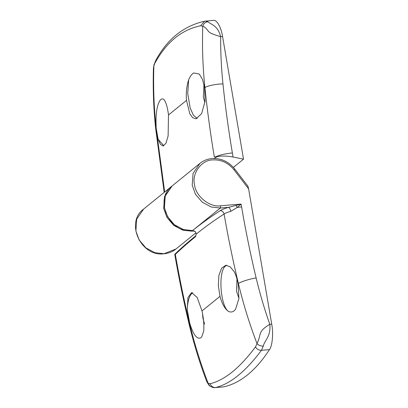 <?xml version="1.0" encoding="UTF-8"?>
<svg xmlns="http://www.w3.org/2000/svg" width="408" height="408" viewBox="0 0 408 408"><rect width="100%" height="100%" fill="white"/><g stroke="black" fill="none" stroke-linecap="round" stroke-linejoin="round"><path stroke-width="0.61" d="M238.119 283.749L238.904 298.61L235.579 309.264L234.36 310.626C232.509 312.212 230.464 312.426 228.22 311.268C224.696 308.57 221.952 303.593 219.989 296.341L218.331 285.508L218.897 275.4L221.605 268.138L225.884 265.271L230.122 266.771L234.207 271.708C235.941 275.176 237.247 279.189 238.119 283.749L238.405 283.56C232.886 260.462 228.113 237.272 224.084 213.996C213.675 220.779 204.388 227.48 196.222 234.105L195.325 236.824C187.66 243.086 180.994 248.941 175.323 254.393L174.808 254.317L174.797 254.633C178.826 277.904 183.6 301.084 189.113 324.171L189.521 323.228C194.376 343.551 200.583 363.559 208.136 383.24L210.14 383.714C224.681 380.169 239.792 367.904 255.479 346.922L257.014 343.582C249.461 323.886 243.255 303.878 238.405 283.56C240.781 281.729 250.043 278.807 256.132 277.97C259.865 293.607 264.425 309.05 269.815 324.304C271.014 336.666 264.506 340.354 263.318 346.076L261.446 350.299C253.506 360.927 245.692 369.357 238.012 375.584C230.336 381.817 222.845 385.805 215.546 387.544L215.2 387.595C213.685 387.819 211.992 387.355 210.12 386.208M228.22 311.268C220.07 304.817 218.107 270.708 225.619 265.98L226.822 265.292M203.684 331.179L201.72 336.911L200.797 337.855C196.931 339.594 193.224 334.657 189.679 323.049L187.277 309.784L187.966 297.544L191.612 292.561L197.212 297.519L201.996 310.937C203.623 318.418 204.184 325.166 203.684 331.179M187.277 309.784C187.629 301.369 189.22 295.841 192.056 293.209L192.77 292.735M210.14 383.714C211.135 386.3 212.935 387.58 215.546 387.544L223.564 386.886C231.887 385.081 239.909 381.052 247.631 374.789C255.352 368.521 262.63 360.137 269.464 349.641C272.381 345.918 273.508 333.219 271.728 324.146L248.605 188.853L234.008 169.784C228.312 162.817 221.243 159.523 212.818 159.9C201.654 159.783 191.597 173.4 194.529 184.666C195.478 196.095 209.845 207.703 220.657 205.77L241.102 204.087L237.252 207.427L230.811 211.344C227.781 212.18 225.542 213.063 224.084 213.996C223.507 211.885 222.212 210.773 220.198 210.661C222.023 209.498 224.823 208.391 228.608 207.341L241.102 204.087L241.582 206.907C245.647 230.688 250.497 254.378 256.132 277.97M247.401 185.808C247.799 185.742 248.202 186.752 248.605 188.853M223.564 386.886L215.215 387.595M230.811 211.344C230.341 209.187 229.607 207.851 228.608 207.341L220.361 208.019L192.464 230.622C169.483 233.901 153.617 199.155 172.14 185.931L165.235 196.019L164.414 207.856L167.647 216.806L174.405 224.742L183.452 229.571L192.556 230.581L195.519 231.754L196.222 234.105L195.656 235.885C187.593 242.464 180.632 248.605 174.767 254.301M269.464 349.641L261.446 350.299C258.825 350.345 256.836 349.217 255.479 346.922M189.113 324.171C193.769 343.669 199.67 362.875 206.815 381.786L210.105 386.203L209.008 385.336L206.82 381.791M263.318 346.076C260.686 346.178 258.585 345.346 257.014 343.582C258.182 341.236 259.126 338.426 259.835 335.162C260.824 332.01 261.181 329.536 269.815 324.304L271.728 324.146M195.519 231.754L196.146 233.937M204.607 324.125L202.954 318.449L202.485 313.303M238.935 298.299L236.518 291.22L236.971 278.888M156.182 127.092C155.535 114.138 156.866 105.172 160.176 100.195C161.461 98.654 162.777 98.501 164.123 99.731C166.132 102.556 167.591 107.641 168.499 114.98L168.111 136.037L165.964 143.254L163.072 146.008L160.466 144.376L158.136 139.296L156.024 127.265L164.679 191.984M163.807 145.794L158.136 139.296M204.882 102.587L203.347 97.165L203.975 84.354M188.659 79.82C190.113 76.311 191.806 74.026 193.734 72.966L199.242 74.032L202.501 79.443L204.622 87.786L205.066 101.22L201.608 113.684L195.922 118.835L192.709 117.703L189.868 113.914L186.492 100.378C185.91 92.815 186.635 85.961 188.659 79.82L187.736 93.59L190.138 107.85L193.29 115.041L197.186 118.519M213.195 20.456C216.52 19.115 221.182 27.117 222.564 36.516L243.525 159.161L233.391 167.382M243.525 159.161L233.06 157.029C227.103 155.887 221.83 155.754 217.245 156.636L214.057 158.483M205.178 21.114L207.881 21.741C210.426 24.347 217.841 25.112 220.651 36.674C220.555 52.377 221.325 68.131 222.967 83.936C225.359 106.967 228.485 129.963 232.361 152.924L233.06 157.029M153.979 64.811L155.764 60.481L153.887 65.887C153.184 86.267 153.893 106.728 156.024 127.265L155.621 128.245C153.541 108.197 152.811 88.22 153.439 68.309L153.979 64.821L153.439 68.299M222.564 36.516L220.651 36.674C210.594 33.584 209.686 32.854 207.754 30.478C206.081 28.091 204.418 26.678 202.766 26.229L200.583 25.775C181.79 29.667 166.678 41.932 155.244 62.562M200.583 25.775L204.643 21.191C183.462 26.041 167.163 39.148 155.744 60.517M232.361 152.924C224.456 153.867 218.923 155.167 215.756 156.83L214.312 156.83C210.441 133.788 207.31 110.711 204.908 87.603C202.776 67.05 202.062 46.594 202.766 26.229C203.592 23.628 205.295 22.134 207.881 21.741M204.597 21.201L213.562 20.4M215.756 156.83L217.245 156.636M234.008 169.784L234.738 169.264M175.323 254.393C179.331 277.425 184.064 300.37 189.521 323.228L189.679 323.049M201.996 310.937L219.989 296.341M192.367 230.596L192.556 230.581C200.675 224.018 209.891 217.377 220.198 210.661M220.657 205.77L220.361 208.019L211.262 207.014L202.21 202.179L195.458 194.249L192.224 185.293L193.045 173.456L199.951 163.368L172.14 185.931M236.033 205.525L237.252 207.427L241.582 206.907M195.325 236.824L195.896 235.742M164.026 253.725L175.996 248.982C172.492 251.787 168.453 253.388 163.878 253.791C140.882 257.055 125.037 222.396 143.616 209.075L136.711 219.167L135.889 230.999L139.123 239.955L145.88 247.886L154.928 252.72L164.026 253.725M194.05 230.872L191.831 231.168L182.733 230.158L173.686 225.328L166.928 217.393L163.695 208.437L164.516 196.605L171.783 186.226L143.616 209.075M222.967 83.936C216.719 83.875 207.29 85.787 204.908 87.603L204.622 87.786M186.492 100.378L168.499 114.98M199.951 163.368C203.454 160.563 207.494 158.962 212.068 158.559C221.177 158.126 228.776 161.655 234.87 169.157L247.707 185.931M174.797 254.633L174.746 254.332M192.464 230.622L195.432 231.81M196.008 232.744L175.996 248.982M164.184 192.387L155.621 128.245"/></g></svg>
